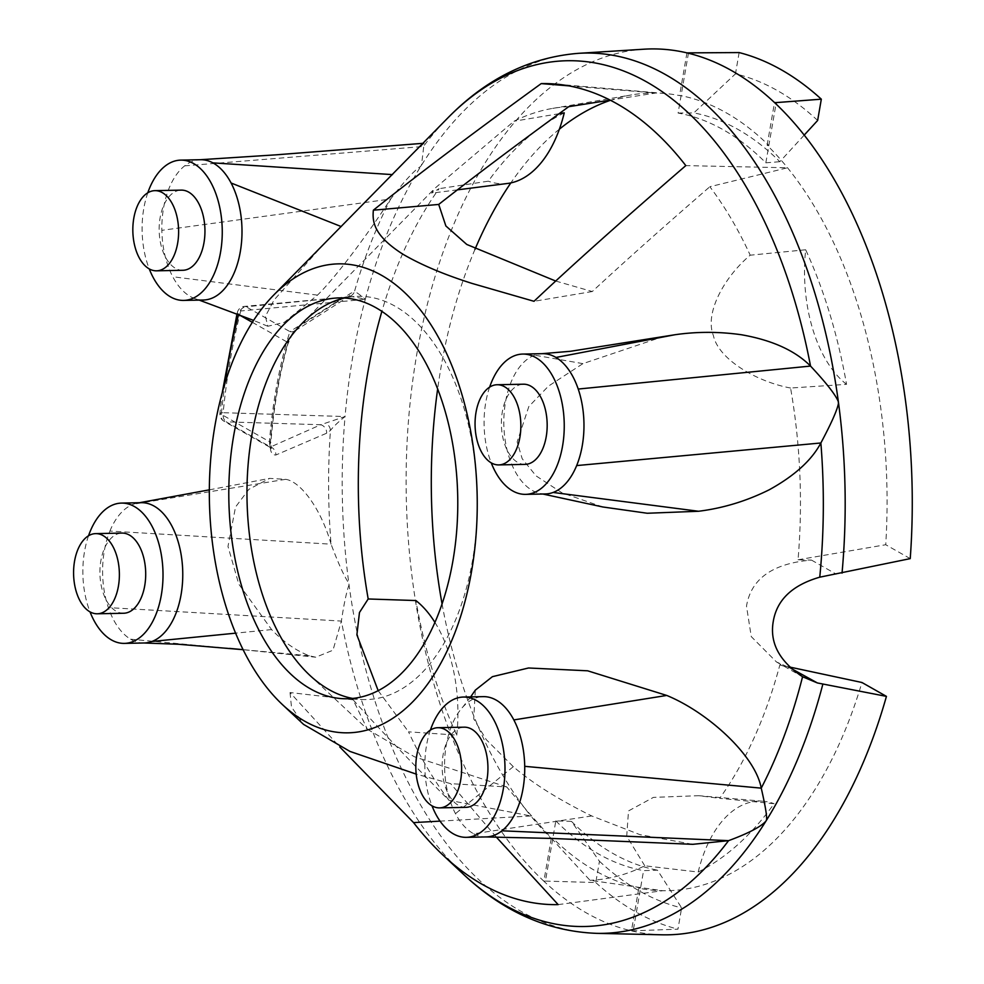 <?xml version="1.0" encoding="UTF-8"?>
<svg xmlns="http://www.w3.org/2000/svg" width="984" height="984" viewBox="0 0 984 984"><rect width="100%" height="100%" fill="white"/><g stroke="black" fill="none" stroke-linecap="round" stroke-linejoin="round"><path stroke-width="0.74" stroke-dasharray="4.92 3.69" d="M352.629 698.431A201.671 115.153 -91.2 0 0 362.075 699.513A201.671 115.153 -91.2 0 0 472.517 560.523A201.671 115.153 -91.2 0 0 353.846 296.528A201.671 115.153 -91.2 0 0 344.449 298.004M846.548 384.338A120.282 68.683 88.8 0 1 805.675 249.776A394.732 225.41 -91.2 0 1 846.548 384.338L790.57 388.028A386.983 220.982 -91.2 0 1 798.036 559.785L811.443 560.081C772.661 563.414 751.013 578.777 746.499 606.156L751.259 636.599L776.474 661.961L791.087 668.419M790.57 388.028C756.511 381.706 718.455 359.295 713.412 335.618C704.323 312.912 724.519 276.725 750.214 255.188A386.983 220.982 -91.2 0 0 709.845 186.726L787.532 167.784L685.811 165.607M555.726 281.043L592.282 291.535C623.475 262.556 662.663 227.624 709.845 186.726M568.715 106.69A386.983 220.982 -91.2 0 0 552.639 108.4A386.983 220.982 -91.2 0 0 514.017 121.229L434.83 188.35L431.668 193.135L439.061 188.682A386.983 220.982 -91.2 0 0 381.903 311.313M602.835 506.981L561.913 492.787L536.034 475.862L522.184 458.692L517.166 441.877L528.814 406.564L548.42 386.146L582.909 363.637L663.118 336.602M414.264 152.09L424.129 143.233L421.521 165.041L420.525 166.542C414.399 170.281 404.449 181.105 390.673 199.002C369.184 232.052 336.331 276.873 317.463 295.126L284.228 322.395L267.82 326.257L265.409 316.294L274.007 300.083L322.334 245.606M225.065 383.071A426.896 243.774 -91.2 0 0 221.314 414.362L269.456 441.668L270.034 446.687L226.234 421.853L320.809 424.731L345.052 416.552L223.159 412.702A8.02 4.859 -88.3 0 0 226.234 421.853A8.02 6.236 -60.4 0 1 223.946 421.201A8.02 6.236 -60.4 0 1 221.314 414.362A8.02 1.328 -174.4 0 1 219.912 413.452A8.02 1.328 -174.4 0 1 223.159 412.702A434.903 248.349 -91.2 0 1 240.723 310.969A8.02 2.866 14.3 0 0 237.378 312.395A8.02 8.02 0 0 1 244.401 306.393L348.078 296.787L246.111 306.774A8.02 4.637 -95.3 0 0 244.401 306.393A8.02 4.637 -95.3 0 0 240.723 310.969L365.285 299.32C356.749 297.168 351.005 296.319 348.078 296.787A8.02 7.675 -93.1 0 0 354.388 291.805L350.833 293.232L297.967 327.143C292.9 331.608 289.333 337.512 287.291 344.855A333.182 190.256 -91.2 0 0 276.639 392.567A333.182 190.256 -91.2 0 0 270.366 442.775C269.727 451.016 271.559 455.1 275.877 455.002L326.651 433.206L330.439 430.438C333.428 426.601 338.299 421.976 345.052 416.552A440.242 251.387 88.8 0 1 365.298 299.333C359.221 294.105 355.593 291.596 354.388 291.805A433.009 247.267 88.8 0 1 390.673 199.002L161.856 230.33A70.159 40.061 88.8 0 1 184.66 165.853A70.159 40.061 88.8 0 1 199.961 159.74L200.219 159.728M798.036 559.785L885.735 544.73A398.926 227.796 -91.2 0 0 787.532 167.784A398.926 227.796 -91.2 0 0 767.126 145.238L768.836 145.46A398.741 227.698 -91.2 0 0 681.088 95.694L679.575 95.583A398.926 227.796 -91.2 0 0 664.913 93.492A398.926 227.796 -91.2 0 0 655.713 93.025A398.926 227.796 -91.2 0 0 631.617 94.895A398.926 227.796 -91.2 0 0 610.486 100.282M568.74 85.854L655.713 93.025L610.178 100.122M442.062 603.868A398.926 227.796 -91.2 0 0 530.843 815.97L440.032 821.123M309.677 675.184L367.389 729.279L353.145 699.833C378.114 727.656 410.045 761.136 448.913 800.275L530.843 815.97A398.926 227.796 -91.2 0 0 551.249 838.503L552.836 838.22A398.741 227.698 -91.2 0 0 640.584 887.986L638.801 888.171A398.926 227.796 -91.2 0 0 662.663 890.729L590.043 880.323C556.403 844.26 528.629 813.141 506.711 786.929L450.684 783.658L416.183 774.101M558.162 904.616L662.663 890.729A398.926 227.796 -91.2 0 0 861.935 682.49M592.282 291.535L534.005 301.301M805.675 249.776L750.214 255.188M559.367 129.199A398.926 227.796 -91.2 0 0 510.856 182.901M474.977 249.358A398.926 227.796 -91.2 0 0 437.671 388.828M448.913 800.275A386.983 220.982 88.8 0 1 408.544 731.825L456.761 735.109A394.732 225.41 -91.2 0 1 415.888 600.548M564.25 112.852A394.732 225.41 -91.2 0 0 488.322 181.179L439.061 188.682M559.084 113.713L514.017 121.229M789.586 667.029L779.869 664.938A386.983 220.982 88.8 0 1 719.698 798.331L774.113 803.707A394.732 225.41 -91.2 0 1 698.185 872.033L644.754 865.785A386.983 220.982 88.8 0 1 590.043 880.323M910.237 558.629L885.735 544.73M767.126 145.238L774.506 102.545M686.943 52.878L679.575 95.583M551.249 838.503L543.869 881.209A443.021 252.974 88.8 0 1 411.472 390.623A443.021 252.974 88.8 0 1 644.003 49.2M662.084 934.8A443.021 252.974 88.8 0 1 631.433 930.864L638.801 888.171M378.176 690.645L408.544 731.825M367.389 729.279L414.436 756.782L506.711 786.929M644.754 865.785L626.71 836.216L628.505 810.914L653.425 797.384L698.652 795.687L719.698 798.331M779.869 664.938L792.649 668.911M434.916 622.38A120.282 68.683 88.8 0 1 456.761 735.109M698.185 872.033A120.282 68.683 88.8 0 1 763.24 801.259A120.282 68.683 88.8 0 1 774.113 803.707M507.547 183.467A120.282 68.683 88.8 0 1 488.322 181.179M353.145 699.833L290.034 692.539L339.751 746.93M143.959 642.982L143.812 642.982A70.159 40.061 88.8 0 1 130.614 639.206A70.159 40.061 88.8 0 1 108.351 607.595A70.159 40.061 88.8 0 1 109.913 531.065L331.054 544.164C321.276 509.441 300.969 481.545 285.643 479.319L269.616 478.384L248.829 489.368L235.533 507.018L227.98 546.415L238.792 584.139L271.596 629.588C283.663 642.072 296.245 650.818 309.357 655.811L315.766 657.214L332.986 650.215L341.387 621.076C343.908 604.176 346.442 592.171 348.976 585.062L348.619 582.872C344.24 576.464 338.385 563.561 331.054 544.164A433.009 247.267 88.8 0 1 330.439 430.438A8.02 6.863 43.1 0 0 326.196 423.44M475.321 690.141L473.722 718.91L486.219 739.599L513.304 766.659C532.27 783.067 558.408 799.5 591.728 815.957L639.834 834.616L692.773 844.321M290.034 692.539L291.473 706.967L303.564 724.396M496.243 837.003L450.684 783.658M222.224 392.837L219.912 413.452A8.02 8.02 0 0 0 223.946 421.201L269.874 447.253L320.809 424.731A8.02 7.417 66.7 0 1 326.651 433.206M591.728 815.957L473.685 833.78A70.159 40.061 88.8 0 1 455.481 813.645A70.159 40.061 88.8 0 1 462.677 707.201A70.159 40.061 88.8 0 1 483.218 696.635M473.685 833.78A70.159 40.061 -91.2 0 0 485.592 836.929L485.838 836.929M430.389 730.116A70.159 40.061 -91.2 0 0 432.001 805.822M88.535 535.776A70.159 40.061 -91.2 0 0 88.609 608.001A70.159 40.061 88.8 0 0 90.024 611.876M123.627 613.253A40.098 22.89 88.8 0 1 116.223 611.273A40.098 22.89 88.8 0 1 100.097 567.091A40.098 22.89 88.8 0 1 121.991 533.082M147.785 192.815A70.159 40.061 88.8 0 0 142.114 230.723A70.159 40.061 -91.2 0 0 149.26 268.915M182.864 270.28A40.098 22.89 88.8 0 1 175.472 268.312A40.098 22.89 88.8 0 1 159.334 224.131A40.098 22.89 88.8 0 1 181.228 190.121M465.863 807.347A40.098 22.89 88.8 0 1 458.458 805.367A40.098 22.89 88.8 0 1 442.32 761.186A40.098 22.89 88.8 0 1 464.214 727.176M489.626 387.142A70.159 40.061 -91.2 0 0 491.237 462.861M525.099 464.374A40.098 22.89 88.8 0 1 517.695 462.394A40.098 22.89 88.8 0 1 501.557 418.225A40.098 22.89 88.8 0 1 523.463 384.203M109.913 531.065A70.159 40.061 88.8 0 1 133.455 504.189A70.159 40.061 88.8 0 1 137.662 503.045A70.159 40.061 88.8 0 1 141.253 502.689M203.356 300.022A70.159 40.061 88.8 0 1 195.127 298.705A70.159 40.061 88.8 0 1 172.753 276.738A70.159 40.061 88.8 0 1 161.856 230.33M545.333 493.968A70.159 40.061 88.8 0 1 540.364 493.525A70.159 40.061 88.8 0 1 503.919 427.167A70.159 40.061 88.8 0 1 534.681 355.175A70.159 40.061 88.8 0 1 542.147 353.674L542.295 353.674M545.431 881.086L595.775 882.55L599.453 861.271L571.446 821.369L555.825 820.865L545.431 881.086L543.869 881.209A443.021 252.974 -91.2 0 0 631.433 930.864L677.964 929.167L681.629 907.875L657.472 870.163L643.573 870.631L633.179 930.852M595.775 882.55A443.021 252.974 -91.2 0 0 677.964 929.167M555.825 820.865A380.882 217.489 -91.2 0 0 643.573 870.631M688.492 52.829L678.087 113.049A380.882 217.489 -91.2 0 1 765.835 162.815L776.007 103.96M571.446 821.369A380.882 217.489 -91.2 0 0 657.472 870.163M599.453 861.271A420.967 240.391 -91.2 0 0 681.629 907.875M817.643 120.466A420.967 240.391 -91.2 0 0 735.466 73.849L693.818 112.914A380.882 217.489 -91.2 0 1 779.832 161.708L804.223 135.079M739.132 52.57L735.466 73.849M678.087 113.049L693.818 112.914M765.835 162.815L779.832 161.708M347.844 296.811L348.57 296.664L348.016 296.983A8.02 7.232 -122.6 0 1 342.727 297.82L289.911 331.608A8.02 7.232 -122.7 0 0 295.2 330.747A8.02 7.232 -122.7 0 0 297.967 327.143M236.996 313.908L237.378 312.395A8.02 2.866 14.3 0 0 238.558 314.499A8.02 6.236 -60.4 0 1 246.111 306.774L289.911 331.608L286.713 341.817A8.02 3.05 -164.5 0 1 287.857 344.092L292.285 334.289L295.212 330.747L348.016 296.983A8.02 7.232 -122.6 0 0 350.833 293.232M252.359 322.334L286.713 341.817A339.751 194.008 88.8 0 0 269.456 441.668A8.02 1.132 -175.5 0 1 270.871 442.431C273.601 407.942 279.272 375.162 287.857 344.092A8.02 3.05 -164.5 0 1 287.291 344.855M269.874 447.253L271.35 448.606L270.871 442.431A8.02 1.132 -175.5 0 1 270.366 442.775M270.034 446.687A8.02 7.417 66.6 0 1 275.877 455.002M184.66 165.853L423.366 146.493A433.009 247.267 88.8 0 1 447.831 117.932M811.443 560.081L836.203 574.127M463.279 874.136A433.009 247.267 88.8 0 1 341.387 621.076L108.351 607.595M596.575 933.349A440.242 251.387 88.8 0 1 348.939 584.09A440.242 251.387 88.8 0 1 345.052 416.564M365.298 299.333A440.242 251.387 88.8 0 1 421.201 165.693A440.242 251.387 88.8 0 1 578.604 53.321M309.357 655.811L243.073 649.649M229.592 648.407L130.614 639.206M271.596 629.588L235.57 633.167M285.643 479.319L133.455 504.189M317.463 295.126L172.753 276.738M513.304 766.659L455.481 813.645M582.909 363.637L534.681 355.175M302.494 322.986L434.83 188.35M335.027 298.127L353.846 296.528M343.207 698.701L362.075 699.513M664.913 93.492L555.591 84.07M552.639 108.4L631.617 94.895M776.474 661.961L803.473 677.275M763.24 801.259L698.652 795.687M457.449 189.85L431.668 193.135M243.085 649.686L315.766 657.214M137.662 503.045L139.445 502.726M209.334 489.847L269.616 478.384M267.82 326.257L253.601 320.415M199.186 300.095L195.127 298.705M424.129 143.233L422.874 143.332M470.647 696.893L462.677 707.201M540.364 493.525L542.836 494.017"/><path stroke-width="1.48" d="M344.449 298.004A201.671 115.153 -91.2 0 0 302.494 322.986A201.671 115.153 -91.2 0 0 251.818 435.358A201.671 115.153 -91.2 0 0 309.677 675.184A201.671 115.153 -91.2 0 0 352.629 698.431M555.726 281.043L466.785 244.463L445.875 225.976L438.716 204.438L373.354 210.195C372.272 221.831 373.748 235.68 403.071 254.315C421.201 264.893 444.178 274.585 471.976 283.404L534.005 301.301C571.274 266.037 621.876 220.81 685.811 165.607A410.599 234.463 88.8 0 0 555.591 84.07A410.599 234.463 88.8 0 0 541.212 83.603C471.115 134.464 415.162 176.653 373.354 210.195M610.178 100.122L568.715 106.69C516.846 144.488 473.513 177.071 438.716 204.438M381.903 311.313A386.983 220.982 -91.2 0 0 367.635 373.416A386.983 220.982 88.8 0 0 368.188 598.973L359.467 612.503L356.884 634.852L378.176 690.645M452.972 560.536A200.465 114.476 -91.2 0 0 335.027 298.127A200.465 114.476 -91.2 0 0 233.602 436.121A200.465 114.476 -91.2 0 0 343.207 698.701A200.465 114.476 -91.2 0 0 452.972 560.536M282.26 704.433A234.512 133.91 88.8 0 0 471.607 571.101A234.512 133.91 -91.2 0 0 425.309 316.442A234.512 133.91 -91.2 0 0 273.896 294.88A234.512 133.91 -91.2 0 0 214.967 425.555A234.512 133.91 88.8 0 0 282.26 704.433L303.564 724.396L350.021 751.444L416.183 774.101M432.001 805.822A70.159 40.061 -91.2 0 0 466.342 837.335L486.084 836.929A70.159 40.061 -91.2 0 1 485.592 836.929L551.212 838.417L692.773 844.321L728.566 840.656C748.148 833.423 760.509 827.003 765.663 821.394L766.179 820.73A440.242 251.387 88.8 0 1 596.575 933.349L662.084 934.8A443.021 252.974 88.8 0 0 886.436 696.377L817.409 682.957L802.563 676.746C779.279 661.174 769.513 642.712 773.276 621.347C776.917 599.797 792.415 585.074 819.758 577.178L910.237 558.629A443.021 252.974 88.8 0 0 774.506 102.545A443.021 252.974 -91.2 0 0 686.943 52.878L739.132 52.57A443.021 252.974 -91.2 0 1 821.32 99.175L817.643 120.466L804.223 135.079M491.237 462.861A70.159 40.061 -91.2 0 0 525.579 494.362A70.159 40.061 -91.2 0 0 558.481 389.455A70.159 40.061 88.8 0 0 536.218 357.856A70.159 40.061 -91.2 0 0 522.725 354.068L542.467 353.674A70.159 40.061 88.8 0 0 542.147 353.674L570.511 351.288L674.852 334.757C696.807 331.571 718.984 331.571 741.395 334.744C772.12 340.144 795.17 350.587 810.533 366.073C825.994 382.591 835.219 394.35 838.208 401.337L838.466 403.329C837.31 409.873 831.443 423.095 820.865 442.984C811.689 460.254 794.494 475.85 769.267 489.761C746.585 501.053 723.006 508.224 698.554 511.262L647.263 513.254L602.835 506.981L542.836 494.017M273.896 294.88L447.831 117.932A433.009 247.267 88.8 0 1 810.533 366.073L578.223 389.049A70.159 40.061 88.8 0 1 576.661 465.58A70.159 40.061 88.8 0 1 553.119 492.455A70.159 40.061 88.8 0 1 545.333 493.968L525.579 494.362M541.212 83.603L568.74 85.854M440.032 821.123L413.563 822.612A410.599 234.463 88.8 0 0 442.837 854.973L463.279 874.136C503.181 911.701 547.608 931.442 596.575 933.349M496.243 837.003L558.162 904.616A410.599 234.463 88.8 0 1 442.837 854.973M610.486 100.282A398.926 227.796 -91.2 0 0 559.367 129.199M510.856 182.901A398.926 227.796 -91.2 0 0 474.977 249.358M437.671 388.828A398.926 227.796 -91.2 0 0 442.062 603.868M434.916 622.38A120.282 68.683 88.8 0 0 415.888 600.548L368.188 598.973M457.449 189.85L507.547 183.467A120.282 68.683 88.8 0 0 564.25 112.852L559.084 113.713M886.436 696.377L861.935 682.49L789.586 667.029M447.831 117.932C486.17 78.769 529.749 57.232 578.604 53.321L644.003 49.2A443.021 252.974 88.8 0 1 686.943 52.878M791.087 668.419L817.409 682.957M803.473 677.275L802.563 676.746A433.009 247.267 88.8 0 1 761.247 788.147C755.404 755.65 708.136 712.465 666.746 695.442L587.657 670.805L528.519 667.988L492.406 676.672L475.321 690.141L470.647 696.893M339.751 746.93L413.563 822.612M822.858 684.126A440.242 251.387 88.8 0 1 766.179 820.73L766.536 819.881C767.053 816.253 765.281 805.675 761.247 788.147L524.718 766.327A70.159 40.061 88.8 0 1 501.914 830.804A70.159 40.061 -91.2 0 1 486.084 836.929M466.342 837.335A70.159 40.061 -91.2 0 0 504.976 766.733A70.159 40.061 88.8 0 0 494.079 720.313A70.159 40.061 -91.2 0 0 463.476 697.041L483.218 696.635A70.159 40.061 88.8 0 1 513.832 719.919A70.159 40.061 88.8 0 1 524.718 766.327M463.476 697.041A70.159 40.061 -91.2 0 0 430.389 730.116M90.024 611.876A70.159 40.061 88.8 0 0 110.86 639.6A70.159 40.061 -91.2 0 0 124.365 643.388A70.159 40.061 -91.2 0 0 162.987 572.417A70.159 40.061 -91.2 0 0 121.499 503.095A70.159 40.061 -91.2 0 0 88.535 535.776M95.669 533.623L121.991 533.082A40.098 22.89 88.8 0 1 129.396 535.062A40.098 22.89 88.8 0 1 145.521 579.232A40.098 22.89 88.8 0 1 123.627 613.253L97.305 613.782A40.098 22.89 88.8 0 1 89.901 611.814A40.098 22.89 88.8 0 1 73.763 567.633A40.098 22.89 88.8 0 1 95.669 533.623A40.098 22.89 88.8 0 1 103.062 535.591A40.098 22.89 88.8 0 1 119.199 579.773A40.098 22.89 88.8 0 1 97.305 613.782M149.26 268.915A70.159 40.061 -91.2 0 0 183.614 300.415A70.159 40.061 -91.2 0 0 222.236 229.457A70.159 40.061 -91.2 0 0 180.748 160.121A70.159 40.061 -91.2 0 0 164.918 166.247A70.159 40.061 88.8 0 0 147.785 192.815M154.906 190.65L181.228 190.121A40.098 22.89 88.8 0 1 188.633 192.089A40.098 22.89 88.8 0 1 204.77 236.271A40.098 22.89 88.8 0 1 182.864 270.28L156.542 270.821A40.098 22.89 88.8 0 1 149.137 268.841A40.098 22.89 88.8 0 1 133.012 224.672A40.098 22.89 88.8 0 1 154.906 190.65A40.098 22.89 88.8 0 1 162.311 192.63A40.098 22.89 88.8 0 1 178.436 236.8A40.098 22.89 88.8 0 1 156.542 270.821M437.892 727.705L464.214 727.176A40.098 22.89 88.8 0 1 471.619 729.144A40.098 22.89 88.8 0 1 487.757 773.326A40.098 22.89 88.8 0 1 465.863 807.347L439.528 807.876A40.098 22.89 88.8 0 1 432.136 805.896A40.098 22.89 88.8 0 1 415.998 761.727A40.098 22.89 88.8 0 1 437.892 727.705A40.098 22.89 88.8 0 1 445.297 729.685A40.098 22.89 88.8 0 1 461.434 773.867A40.098 22.89 88.8 0 1 439.528 807.876M522.725 354.068A70.159 40.061 -91.2 0 0 489.626 387.142M497.129 384.744L523.463 384.203A40.098 22.89 88.8 0 1 530.856 386.183A40.098 22.89 88.8 0 1 546.993 430.365A40.098 22.89 88.8 0 1 525.099 464.374L498.777 464.915A40.098 22.89 88.8 0 1 491.373 462.935A40.098 22.89 88.8 0 1 475.235 418.766A40.098 22.89 88.8 0 1 497.129 384.744A40.098 22.89 88.8 0 1 504.534 386.724A40.098 22.89 88.8 0 1 520.671 430.894A40.098 22.89 88.8 0 1 498.777 464.915M121.499 503.095L141.253 502.689A70.159 40.061 88.8 0 1 182.409 565.148A70.159 40.061 88.8 0 1 151.905 641.47A70.159 40.061 88.8 0 1 144.107 642.982A70.159 40.061 88.8 0 1 143.812 642.982L178.473 644.262L243.085 649.686M199.961 159.74A70.159 40.061 88.8 0 1 200.49 159.715A70.159 40.061 88.8 0 1 212.888 162.877A70.159 40.061 88.8 0 1 231.092 182.999A70.159 40.061 88.8 0 1 239.001 258.079A70.159 40.061 88.8 0 1 203.356 300.022L183.614 300.415M542.467 353.674A70.159 40.061 88.8 0 1 555.972 357.45A70.159 40.061 88.8 0 1 578.223 389.049M776.007 103.96L776.241 102.594L821.32 99.175M774.506 102.545L776.241 102.594M225.065 383.071A426.896 243.774 -91.2 0 1 238.558 314.511A8.02 2.866 14.3 0 0 238.558 314.511L252.359 322.334M576.661 465.58L820.865 442.984A433.009 247.267 88.8 0 1 819.758 577.178M501.914 830.804L728.566 840.656A433.009 247.267 88.8 0 1 463.279 874.136M838.454 402.419A440.242 251.387 88.8 0 1 842.033 573.118M578.604 53.321A440.242 251.387 88.8 0 1 838.442 402.308M243.073 649.649L229.592 648.407M235.57 633.167L151.905 641.47M341.214 226.566L231.092 182.999M392.468 174.611L212.888 162.877M666.746 695.442L513.832 719.919M674.852 334.757L555.972 357.45M698.554 511.262L553.119 492.455M124.365 643.388L144.107 642.982M139.445 502.726L209.334 489.847M180.748 160.121L200.49 159.715M253.601 320.415L199.186 300.095M422.874 143.332L276.049 154.832L200.219 159.728M236.996 313.908L222.224 392.837"/></g></svg>
